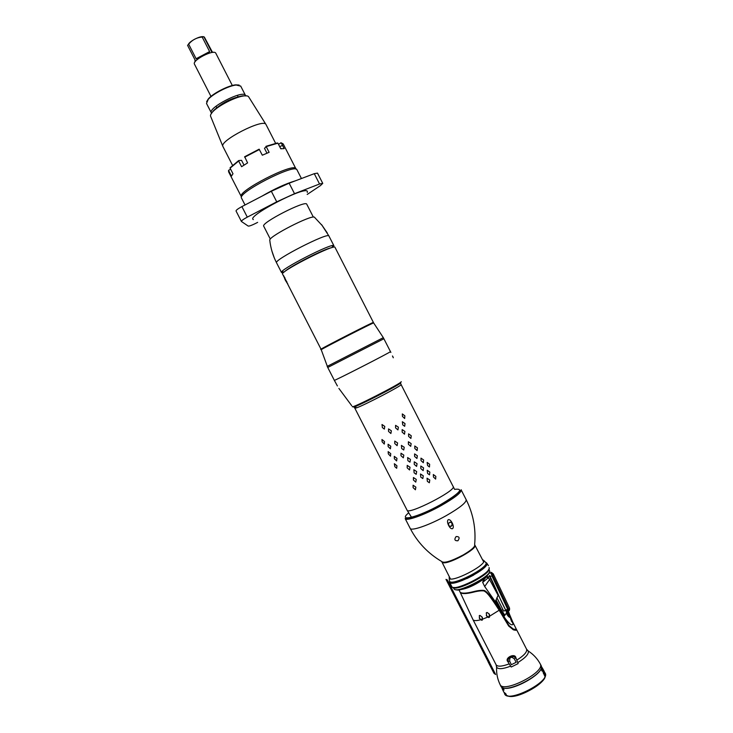 <?xml version="1.0" encoding="UTF-8"?>
<svg xmlns="http://www.w3.org/2000/svg" width="733" height="733" viewBox="0 0 733 733"><rect width="100%" height="100%" fill="white"/><g stroke="black" fill="none" stroke-linecap="round" stroke-linejoin="round"><path stroke-width="1.1" d="M441.926 561.982L443.511 562.788C450.419 563.732 477.742 548.458 474.957 545.242L474.865 545.095M449.247 576.596L449.21 578.355C451.821 582.937 485.924 565.482 483.899 560.608L482.442 559.581M486.19 562.926L486.3 563.146C489.406 568.176 451.363 587.518 449.815 581.7L449.521 581.141L449.604 582.286C451.656 587.939 490.038 568.304 486.859 563.228L485.952 562.44M453.819 587.454C460.04 589.112 486.281 575.652 488.572 569.633M489.14 572.528C489.268 577.879 460.095 592.832 455.834 589.616M485.338 566.572L484.586 566.664M453.736 582.478L453.223 583.037M489.067 567.562C492.329 572.876 452.93 592.786 451.73 586.437L449.604 582.286M488.535 569.697C486.126 575.726 460.187 589.03 453.892 587.454M453.965 582.946L454.524 582.369M484.037 567.232L484.825 567.122M504.267 616.041L499.338 607.712M460.278 592.456L460.361 592.695C462.312 594.023 466.646 593.849 473.362 592.182C477.797 591.027 481.334 590.606 483.954 590.926C486.575 592.328 488.847 594.115 499.173 610.241L508.665 626.009L513.329 629.803C515.867 630.499 516.93 630.398 516.508 629.51L516.133 628.896M515.895 657.758C515.052 652.608 504.148 657.996 507.887 661.725L511.213 667.021L518.139 663.594L515.895 657.758L515.171 658.298C514.648 654.102 505.578 658.582 508.72 661.487L507.887 661.725M489.488 617.177L489.113 613.906L487.079 612.467L486.291 612.843L486.666 616.087L488.7 617.553L489.488 617.177M482.341 620.054L482.048 616.984L479.968 615.408L479.281 615.638L479.584 618.615L481.645 620.265L482.341 620.054M541.018 665.335L541.156 665.619C546.039 673.856 503.892 695.232 500.822 686.079L500.08 684.549C503.122 693.647 545.205 672.308 540.349 664.116L541.091 665.472M496.672 602.489L504.542 615.638M502.966 609.609L501.619 610.332L496.03 599.887M501.619 610.332L504.854 615.207M511.68 621.639L510.736 619.183M510.589 616.874L512.944 622.546M513.073 622.793L508.097 610.974L506.631 609.7M512.944 624.406C511.542 625.909 508.528 623.297 503.892 616.59L506.329 613.228C507.667 615.848 508.949 617.287 510.195 617.525L513.109 624.021M495.316 601.72L484.696 586.519L482.671 582.378L488.407 577.723L489.644 575.497C497.936 592.915 499.246 597.807 506.091 610.937L498.284 594.866L495.316 601.72L503.892 616.59M515.995 628.502L516.078 628.667C516.463 629.5 515.528 629.62 513.274 629.015L508.977 625.542L499.567 609.92C491.916 597.615 486.758 591.119 484.092 590.432C481.37 590.102 477.705 590.532 473.106 591.751C466.261 593.428 461.946 593.602 460.15 592.264L458.959 589.854M460.947 589.515C467.15 588.599 474.159 585.52 481.966 580.279L483.862 578.795L482.671 582.378M485.154 577.421L483.862 578.795M478.365 572.235L476.624 572.83M463.393 579.62L461.891 580.683M510.26 617.305L510.837 618.762M506.366 609.838L508.125 612.632M506.329 613.228L506.659 611.908L508.143 612.605L508.161 611.111M506.732 612.009L510.186 617.168L508.18 612.449M505.413 610.314L506.613 612.009M483.743 574.635L482.717 575.176M483.862 579.601L487.088 576.22M484.696 586.519L489.58 579.519L488.407 577.723M489.635 576.147L498.284 594.866M498 595.123L489.58 579.519L490.698 578.429M466.958 578.548L473.674 575.103M483.633 579.226L484.568 580.628M495.728 600.648L503.809 616.444M505.064 618.899L505.807 620.365M507.868 624.379L508.409 625.304M504.414 618.799L503.479 616.975M501.894 613.869L501.253 612.632M496.626 603.58L495.471 601.317M483.89 581.196L483.294 580.041M498.697 606.466L504.322 615.958M504.469 615.747L497.377 603.882M461.414 593.061C465.134 594.564 481.004 589.231 484.009 590.532C486.648 591.815 488.966 593.62 499.448 609.938L508.894 625.606L513.173 629.143L515.83 629.345M513.329 629.803L508.748 625.89L499.255 610.094C488.774 593.785 486.712 592.172 483.936 590.706C481.297 590.404 477.889 590.798 473.692 591.898C467.407 593.446 463.091 593.748 460.736 592.814M513.182 629.61C515.372 630.279 516.371 630.178 516.188 629.308L516.417 629.491C516.618 630.325 515.775 630.472 513.879 629.949M516.133 628.987L516.417 629.491M511.35 664.684L509.673 661.166C509.49 657.006 511.029 656.246 514.3 658.875L516.179 662.293L511.35 664.684M482.36 617.36L482.36 619.183L480.912 619.623L479.226 617.992M489.424 614.272L489.479 616.224L487.94 616.966L486.263 615.427M504.295 692.841L506.558 695.351L505.816 693.785L503.782 692.08M501.803 687.536L504.047 690.01L503.324 688.452L501.29 686.784M541.339 666.169L541.247 669.596L542.09 671.098L542.338 668.001L541.678 667.067M544.179 671.291L544.124 674.754L544.967 676.275L545.187 673.141L544.518 672.198M502.013 687.288C509.078 693.308 545.728 673.178 541.146 665.839M543.3 671.941L542.869 670.997L543.3 671.941M543.739 670.906L543.345 670.209L543.739 670.906M543.235 669.614L543.785 672.555L542.777 670.814L543.574 673.801L543.327 672.353L543.904 672.885L544.042 671.584L543.235 669.614M503.965 689.808L502.178 688.241M506.457 695.159L504.68 693.555M541.999 667.745L542.008 670.952M544.839 672.876L544.885 676.119M487.656 578.328L487.124 577.274L489.534 576.468M490.065 576.376L492.842 575.735L508.418 608.656L509.572 609.599L509.536 608.088L493.208 573.737M509.572 609.599L509.133 610.772L507.657 609.196L505.697 610.177M505.651 610.195L503.745 611.139L496.892 597.743M492.42 574.269L491.733 572.821L488.957 573.151M486.904 575.845L487.537 577.091M492.503 573.719L493.181 573.692L492.842 575.735L492.035 575.139L492.503 573.719L490.973 572.299L492.264 572.959M452.38 523.307L452.371 523.28C449.778 521.456 448.523 522.162 448.596 525.396L448.605 525.414C450.923 527.137 452.188 526.441 452.38 523.307C453.525 525.992 453.59 527.787 452.554 528.676C451.317 529.089 449.998 527.998 448.605 525.414M457.905 540.771C459.957 537.875 459.362 536.474 456.109 536.556C454.039 539.497 454.634 540.899 457.905 540.771M461.176 489.928C462.129 488.416 457.19 495.792 440.423 504.753C425.076 513.558 408.483 518.891 405.166 518.588C405.871 521.557 424.462 514.96 441.074 505.651C454.68 497.881 461.378 492.64 461.176 489.928L466.161 499.668C473.243 513.778 476.074 528.75 474.645 544.592C475.46 546.506 471.676 549.942 463.293 554.908C451.061 561.341 443.85 563.53 441.642 561.478C427.953 553.369 417.462 542.319 410.159 528.328C410.947 531.471 429.611 525.011 446.195 515.665C459.783 507.85 466.435 502.517 466.161 499.668L466.142 499.631M448.596 525.396C447.304 522.574 447.185 520.677 448.229 519.706C449.558 519.294 450.932 520.485 452.371 523.28M450.722 522.116L451.894 523.16C452.408 525.167 451.675 526.248 449.677 526.404M493.492 670.301L495.609 674.497L493.996 673.325L488.031 661.679L489.589 662.659L493.492 670.301M445.985 579.372L447.341 579.968L489.662 662.614L488.114 661.624L445.985 579.372M356.137 407.988L354.754 406.137M354.809 408.244L353.837 406.348L354.818 408.263L355.478 407.548L354.854 408.226L356.339 407.914L355.258 405.798M404.863 415.831L404.653 418.506L402.444 416.39L402.316 413.934L404.863 415.831M429.648 464.273L429.456 466.976L427.586 465.537L427.119 462.413L429.648 464.273M404.918 431.435L404.497 434.183L402.16 432.113L402.151 429.602L404.918 431.435M411.131 443.584L410.718 446.333L408.382 444.262L408.373 441.752L411.131 443.584M417.352 455.734L416.94 458.482L414.603 456.421L414.594 453.91L417.352 455.734M423.564 467.874L423.152 470.632L420.815 468.57L420.806 466.051L423.564 467.874M404.24 447.258L403.746 449.989L401.693 448.541L401.4 445.407L404.24 447.258M410.462 459.417L409.967 462.147L407.914 460.7L407.621 457.566L410.462 459.417M416.683 471.566L416.188 474.306L414.136 472.849L413.843 469.725L416.683 471.566M391.367 430.793L390.891 433.505L388.527 431.389L388.536 428.915L391.367 430.793M390.762 446.214L390.414 448.807L388.16 446.608L388.069 444.235L390.762 446.214M397.588 442.952L397.112 445.664L394.748 443.547L394.766 441.074L397.588 442.952M396.974 458.354L396.617 460.929L394.363 458.73L394.281 456.357L396.974 458.354M403.819 455.111L403.333 457.813L400.969 455.697L400.988 453.232L403.819 455.111M410.04 467.269L409.555 469.963L407.191 467.846L407.209 465.382L410.04 467.269M416.252 479.419L415.767 482.112L413.403 479.987L413.421 477.531L416.252 479.419M435.833 476.377L435.649 479.089L433.46 477.018L433.313 474.526L435.833 476.377M429.767 480.014L429.364 482.772L427.357 481.352L427.018 478.2L429.767 480.014M384.779 426.423L384.349 429.08L382.36 427.577L382.003 424.499L384.779 426.423M415.868 487.152L415.419 489.781L413.1 487.619L413.082 485.209L415.868 487.152M384.532 441.559L384.294 444.07L382.131 441.825L381.957 439.507L384.532 441.559M390.735 453.672L390.487 456.173L388.325 453.919L388.151 451.61L390.735 453.672M396.938 465.785L396.681 468.268L394.84 466.646L394.345 463.714L396.938 465.785M398.404 427.183L397.937 429.932L395.563 427.861L395.591 425.351L398.404 427.183M405.019 423.582L404.689 426.304L402.729 424.856L402.344 421.722L405.019 423.582M411.231 435.723L410.901 438.444L408.62 436.364L408.565 433.863L411.231 435.723M417.434 447.854L417.114 450.584L414.832 448.504L414.768 446.003L417.434 447.854M417.068 463.659L416.601 466.408L414.237 464.337L414.255 461.827L417.068 463.659M423.637 459.976L423.317 462.715L421.044 460.645L420.98 458.143L423.637 459.976M423.289 475.809L422.822 478.557L420.779 477.128L420.476 473.985L423.289 475.809M429.84 472.098L429.529 474.847L427.577 473.417L427.192 470.274L429.84 472.098M400.154 382.635L401.125 384.541C403.077 385.008 364.09 405.376 356.348 407.924M284.853 277.679L285.1 279.694L283.589 275.608L287.84 284.248L285.439 280.363L286.786 281.49M285.1 279.694L285.439 280.363M367.535 325.754L373.399 322.438C374.755 321.155 324.508 346.773 321.008 349.155L282.37 273.739C284.67 268.984 335.146 243.686 334.999 247.342L335.008 247.36M320.651 349.421L326.781 346.608M331.664 247.69C325.021 248.441 288.93 266.894 284.422 271.842M383.89 338.756L327.752 367.48L321.219 349.687C324.545 347.424 373.042 322.667 373.628 322.914L373.665 322.96M393.291 357.786L392.467 355.972M334.33 380.317L327.184 366.381L383.322 337.656L390.46 351.602C391.862 351.593 332.755 381.829 334.33 380.317L337.4 385.952M393.181 357.374L392.705 356.32M383.322 337.656L373.628 322.914M400.2 382.727L400.722 382.736C402.096 383.799 350.777 409.93 353.599 406.742L353.883 406.439M236.099 211.067L236.035 210.985C236.035 210.169 237.987 208.713 241.899 206.596L271.338 191.276L289.141 183.186L314.274 173.675L317.508 173.107L322.749 183.378L320.44 185.614L307.191 194.456M257.649 222.365L255.78 223.336C251.731 225.361 249.202 226.268 248.175 226.057L241.395 221.448C241.414 220.679 243.383 219.24 247.296 217.133L276.735 201.832L294.519 193.686L319.551 184.001L322.749 183.378M306.797 204.287L306.724 204.15C305.404 200.045 260.426 223.134 263.733 226.222L270.303 239.068M253.343 219.579L253.233 219.506C246.279 216.391 305.542 185.577 307.347 191.386L307.292 192.458M245.033 204.965L241.551 198.157C236.64 193.081 294.941 163.157 296.929 169.735L297.012 169.9M295.472 180.794C285.668 183.717 274.444 188.867 261.8 196.242M332.846 247.333L333.891 245.711C333.258 242.092 278.228 270.303 281.545 272.548L283.451 272.594M269.817 240.607L269.735 239.883C270.651 235.559 310.077 215.374 314.301 217.078L314.878 217.6M271.842 250.851L274.325 257.979M327.257 232.929L321.54 224.573L328.915 235.971C328.109 232.022 273.07 260.242 276.552 262.817L281.545 272.548M238.674 161.013L230.098 168.141L238.674 161.013L241.588 166.703L247.589 162.9L244.675 156.734L259.143 149.184L262.322 155.204L269.13 152.317L266.207 146.618L277.917 143.164L280.803 148.799L284.193 148.597L281.17 142.816L278.467 144.236M230.098 168.141L232.984 173.767L231.454 176.131L228.54 170.368L230.62 169.149M296.004 169.176L295.848 168.672C293.841 162.158 236.466 191.615 241.322 196.664L228.614 171.861L228.586 170.542M284.688 146.857L287.345 152.033L284.688 146.857M266.968 153.188L264.494 148.35L266.207 146.618M279.685 146.618L282.562 145.427M281.472 148.698L280.409 148.039M243.997 165.108L241.551 160.335L238.683 160.554L230.061 167.811M277.294 142.981L265.96 146.325L277.312 142.972M266.061 124.637L265.859 124.298C262.872 118.489 219.68 140.589 222.832 146.316L232.526 165.301M210.637 116.345L210.545 116.107C210.243 115.008 211.104 113.432 213.129 111.389C218.874 105.415 234.844 97.242 243.127 96.032C245.995 95.574 247.8 95.785 248.542 96.664L248.624 96.774M210.838 114.339L213.321 110.839C218.92 105.011 234.496 97.04 242.568 95.867L246.966 95.895M216.052 108.438C222.823 102.712 230.51 98.79 239.114 96.664M240.717 86.137L236.2 85.028C228.696 85.715 213.138 93.677 208.264 99.322L206.514 103.463L211.452 113.065M245.564 95.647L245.408 95.317C242.971 89.664 207.494 107.962 211.342 112.882M209.088 108.42L208.126 106.532M206.624 101.649L208.429 98.772C213.184 93.265 228.348 85.514 235.659 84.845L239.132 85.055M215.868 53.353L215.759 53.133C213.798 49.038 191.771 60.445 194.465 64.156L210.976 96.399M188.308 44.521C189.407 41.231 200.191 35.734 203.499 36.769M187.639 45.244L188.665 44.182C192.202 39.912 196.701 37.53 202.18 37.044L203.856 36.723L204.489 37.319L212.405 52.19M194.996 61.929L195.005 59.859L187.566 45.336M211.507 51.567L203.856 36.723M208.621 53.344L209.62 51.594L196.105 58.732L188.665 44.182M209.62 51.594L202.18 37.044M197.434 59.217L196.957 58.283M211.296 51.255L213.129 52.391M196.105 58.732L197.983 58.961M485.933 562.413L485.997 562.55C489.103 567.571 451.052 586.913 449.503 581.104L449.21 578.355M484.302 567.635L483.441 567.791M455.321 582.213L454.689 582.817M489.058 568.579C491.651 573.774 455.376 592.374 452.673 587.243L453.947 588.562C454.735 594.912 492.649 575.863 489.543 570.668M480.088 571.044L478.557 571.575M461.24 580.454L459.921 581.388M526.496 649.053L526.642 649.337C527.164 652.031 523.967 655.577 517.031 659.975M489.507 616.27L499.173 610.241M482.378 619.238L487.949 617.012M509.023 663.942C501.913 666.563 497.606 666.847 496.113 664.804L472.977 619.623C473.765 620.906 476.423 620.933 480.921 619.687M527.146 650.052L528.328 651.179C528.869 654.074 525.405 657.858 517.947 662.513M510.489 666.205C502.829 669.092 498.202 669.431 496.608 667.213L496.488 665.802M500.053 684.503L500.08 684.549C497.441 679.06 496.287 673.279 496.608 667.213L496.113 664.804M497.258 603.442L497.964 603.286M499.567 609.92L500.172 609.407M507.318 610.186L508.244 612.128M504.35 692.905L504.625 693.876C507.804 703.313 550.3 681.782 545.26 673.279L544.537 672.28M507.621 695.782C514.997 699.868 543.968 684.998 544.958 676.614M545.05 676.064L545.068 675.551M492.072 576.257L507.657 609.196L508.418 608.656M492.329 576.129L490.863 573.05M408.602 512.917C397.057 522.409 417.947 517.351 440.377 504.735C459.774 493.208 464.502 488.086 454.561 489.369M453.177 486.437L453.26 486.593C456.247 490.652 407.85 515.336 407.062 510.15L354.854 408.226M352.454 406.531C349.494 409.829 402.674 382.745 401.217 381.691L401.217 381.664M241.899 206.596L247.296 217.133M271.338 191.276L276.735 201.832M289.141 183.186L294.519 193.686M314.274 173.675L319.551 184.001M328.961 236.072L333.918 245.747M244.666 157.192L259.4 149.486M281.325 142.999L283.259 144.044M280.721 142.807L281.261 142.898M441.981 562.119L450.401 578.896M474.957 545.242L483.624 561.854M483.899 560.608L486.263 563.045M488.444 565.656L486.849 563.219M516.444 629.381L526.587 649.209L528.255 651.023C533.358 654.312 537.371 658.628 540.285 663.97M472.959 619.596L460.361 592.695M512.01 620.567L516.014 628.538M509.224 613.319L508.097 610.974M542.264 667.845L544.28 671.474M502.059 688.424L503.828 692.172M545.379 673.847L545.251 675.432M545.178 676.083C545.902 683.119 515.592 700.638 507.08 695.654M506.521 695.342L505 694.371M501.894 687.627L502.224 688.333M504.396 692.942L504.725 693.647M541.696 667.204L542.099 667.928M544.546 672.344L544.94 673.068M405.184 518.625L410.159 528.328M401.116 384.623L454.359 488.893M411.231 516.811L407.072 510.177M334.999 247.342L373.399 322.438M287.702 283.717L287.84 284.248M282.608 270.963L283.46 272.621M332.012 245.702L332.864 247.36M338.884 388.417L351.693 405.67M390.46 351.602L390.881 352.445M241.395 221.448L236.035 210.985M306.761 204.205L313.339 217.069M296.966 169.799L301.437 178.54M269.735 239.883C270.605 247.974 272.887 255.615 276.552 262.817M314.301 217.078L322.438 225.801M281.17 142.816L283.204 143.934L284.743 146.957M228.614 171.861L228.54 170.368M244.593 156.798L259.143 149.184M287.345 152.033L295.885 168.737M265.997 124.5L275.608 143.292M210.545 116.107L222.832 146.316M248.542 96.664L265.859 124.298M213.321 110.839L213.129 111.389M242.568 95.867L243.127 96.032M240.653 85.99L245.473 95.418M208.429 98.772L208.264 99.322M235.659 84.845L236.2 85.028M215.814 53.234L232.324 85.495M237.355 95.336L238.133 96.857M216.015 106.23L216.794 107.76"/></g></svg>
